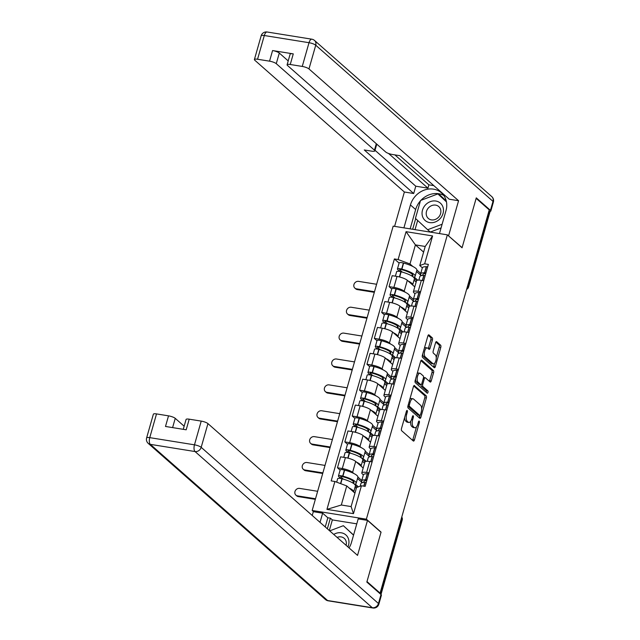<?xml version="1.0" encoding="UTF-8"?>
<svg xmlns="http://www.w3.org/2000/svg" width="640" height="640" viewBox="0 0 640 640"><rect width="100%" height="100%" fill="white"/><g stroke="black" fill="none" stroke-linecap="round" stroke-linejoin="round"><path stroke-width="0.96" d="M407.192 410.504A1.224 0.528 99.1 0 0 407.064 410.44A1.224 0.528 99.1 0 0 406.416 411.248L401.488 428.544A1.744 0.752 99.1 0 0 401.672 430.744L413.312 441A1.744 0.752 99.1 0 0 413.504 441.096A1.744 0.752 99.1 0 0 414.424 439.944L419.352 422.648A1.224 0.528 99.1 0 0 419.224 421.104A1.224 0.528 99.1 0 0 419.096 421.04A1.224 0.528 99.1 0 0 418.448 421.848L417.808 424.088A5.576 2.416 99.1 0 1 414.856 427.768A5.576 2.416 99.1 0 1 414.256 427.472L413.288 426.616A5.576 2.416 99.1 0 1 412.704 419.584L413.336 417.344A1.224 0.528 99.1 0 0 413.208 415.808A1.224 0.528 99.1 0 0 413.08 415.744A1.224 0.528 99.1 0 0 412.432 416.544L411.792 418.784A5.576 2.416 99.1 0 1 408.84 422.472A5.576 2.416 99.1 0 1 408.24 422.176L407.272 421.32A5.576 2.416 99.1 0 1 406.688 414.28L407.32 412.048A1.224 0.528 99.1 0 0 407.192 410.504M432.416 339.992A1.744 0.752 99.1 0 0 432.232 337.8L428.968 334.92A1.744 0.752 99.1 0 0 428.784 334.824A1.744 0.752 99.1 0 0 427.856 335.976L422.384 355.192A1.744 0.752 99.1 0 0 422.568 357.392L434.208 367.648A1.744 0.752 99.1 0 0 434.4 367.744A1.744 0.752 99.1 0 0 435.32 366.592L440.792 347.376A1.744 0.752 99.1 0 0 440.616 345.176L436.664 341.704A1.744 0.752 99.1 0 0 436.48 341.608A1.744 0.752 99.1 0 0 435.552 342.76L433.216 350.984A1.744 0.752 99.1 0 0 433.4 353.184L435.352 354.904A4.664 2.024 99.1 0 1 435.992 360.192A4.664 2.024 99.1 0 1 433.368 363.864A4.664 2.024 99.1 0 1 432.872 363.616L425.208 356.864A4.664 2.024 99.1 0 1 424.568 351.576A4.664 2.024 99.1 0 1 427.184 347.904A4.664 2.024 99.1 0 1 427.688 348.152L428.968 349.28A1.744 0.752 99.1 0 0 429.152 349.368A1.744 0.752 99.1 0 0 430.072 348.216L432.416 339.992L430.84 339.744A1.744 0.752 99.1 0 0 430.656 337.544L428.128 335.32M380.096 593.12L366.984 581.568L381.064 532.128L366.368 519.184L447.36 234.848L462.056 247.792L476.144 198.36L489.256 209.912L380.096 593.12L379.232 592.976M414.544 385.56A1.744 0.752 99.1 0 0 414.36 385.464A1.744 0.752 99.1 0 0 413.432 386.616L407.96 405.832A1.744 0.752 99.1 0 0 408.144 408.032L419.784 418.288A1.744 0.752 99.1 0 0 419.976 418.384A1.744 0.752 99.1 0 0 420.896 417.232L426.368 398.016A1.744 0.752 99.1 0 0 426.184 395.816L414.152 385.496M415.168 380.512L420.648 361.296A1.744 0.752 99.1 0 1 421.568 360.144A1.744 0.752 99.1 0 1 421.752 360.24L433.4 370.496A1.744 0.752 99.1 0 1 433.584 372.696L431.24 380.92A1.744 0.752 99.1 0 1 430.32 382.072A1.744 0.752 99.1 0 1 430.128 381.976L425.408 377.816A1.744 0.752 99.1 0 0 425.224 377.728A1.744 0.752 99.1 0 0 424.296 378.872L422.744 384.328A1.744 0.752 99.1 0 0 422.928 386.528L427.84 390.856A1.224 0.528 99.1 0 1 428.008 392.24A1.224 0.528 99.1 0 1 427.32 393.208A1.224 0.528 99.1 0 1 427.192 393.136L415.352 382.712A1.744 0.752 99.1 0 1 415.168 380.512M313.608 511.728L312.176 510.472L393.176 226.136L447.36 234.848M489 210.824L489.72 211.456A3.552 0.848 15.9 0 1 489.976 211.92L468.568 287.072A3.552 0.848 -164.1 0 0 468.312 286.608L489.72 211.456M363.376 474.84L362.384 473.968A8.168 1.944 15.9 0 1 361.792 472.896A8.168 1.944 15.9 0 1 366.616 472.464L368.992 472.848M363.184 468.024L355.704 461.44A8.168 1.944 -164.1 0 0 345.408 457.6L342.288 468.552A8.168 1.944 15.9 0 1 352.584 472.392L353.832 473.488M357.912 477.08L361.768 480.48M342.288 468.552L337.472 467.776L340.128 470.12M372.112 461.896L369.736 461.512A8.168 1.944 -164.1 0 0 364.912 461.944L361.792 472.896M345.408 457.6L340.592 456.832L337.472 467.776M370.744 448.96L369.752 448.088A8.168 1.944 15.9 0 1 369.168 447.016A8.168 1.944 15.9 0 1 373.992 446.584L376.368 446.968M347.496 444.24L344.84 441.896L349.664 442.672A8.168 1.944 15.9 0 1 359.96 446.512L361.2 447.608M365.28 451.2L369.144 454.6M379.48 436.016L377.112 435.64A8.168 1.944 -164.1 0 0 372.288 436.072L369.168 447.016M370.552 442.152L363.08 435.56A8.168 1.944 -164.1 0 0 352.776 431.728L347.96 430.952L344.84 441.896M378.12 423.08L377.128 422.208A8.168 1.944 15.9 0 1 376.536 421.136A8.168 1.944 15.9 0 1 381.36 420.704L383.736 421.088M354.872 418.36L352.216 416.016L357.032 416.792A8.168 1.944 15.9 0 1 367.328 420.632L368.576 421.728M372.656 425.32L376.512 428.72M386.856 410.136L384.48 409.76A8.168 1.944 -164.1 0 0 379.656 410.192L376.536 421.136M377.928 416.272L370.448 409.688A8.168 1.944 -164.1 0 0 360.152 405.848L355.336 405.072L352.216 416.016M385.488 397.208L384.496 396.328A8.168 1.944 15.9 0 1 383.912 395.256A8.168 1.944 15.9 0 1 388.736 394.824L391.112 395.208M362.24 392.48L359.584 390.144L364.4 390.912A8.168 1.944 15.9 0 1 374.704 394.752L375.944 395.848M380.024 399.448L383.88 402.84M394.224 384.264L391.856 383.88A8.168 1.944 -164.1 0 0 387.024 384.312L383.912 395.256M385.296 390.392L377.824 383.808A8.168 1.944 -164.1 0 0 367.52 379.968L362.704 379.192L359.584 390.144M392.864 371.328L391.872 370.448A8.168 1.944 15.9 0 1 391.28 369.384A8.168 1.944 15.9 0 1 396.104 368.952L398.48 369.328M369.616 366.6L366.96 364.264L371.776 365.04A8.168 1.944 15.9 0 1 382.072 368.872L383.32 369.968M387.4 373.568L391.256 376.968M401.6 358.384L399.224 358A8.168 1.944 -164.1 0 0 394.4 358.432L391.28 369.384M392.664 364.512L385.192 357.928A8.168 1.944 -164.1 0 0 374.896 354.088L370.072 353.312L366.96 364.264M400.232 345.448L399.24 344.568A8.168 1.944 15.9 0 1 398.656 343.504A8.168 1.944 15.9 0 1 403.48 343.072L405.856 343.448M376.984 340.72L374.328 338.384L379.144 339.16A8.168 1.944 15.9 0 1 389.448 343L390.688 344.096M394.768 347.688L398.624 351.088M408.968 332.504L406.6 332.12A8.168 1.944 -164.1 0 0 401.768 332.552L398.656 343.504M400.04 338.632L392.568 332.048A8.168 1.944 -164.1 0 0 382.264 328.208L377.448 327.432L374.328 338.384M407.608 319.568L406.616 318.696A8.168 1.944 15.9 0 1 406.024 317.624A8.168 1.944 15.9 0 1 410.848 317.192L413.224 317.576M384.36 314.84L381.704 312.504L386.52 313.28A8.168 1.944 15.9 0 1 396.816 317.12L398.064 318.216M402.144 321.808L406 325.208M416.344 306.624L413.968 306.24A8.168 1.944 -164.1 0 0 409.144 306.672L406.024 317.624M407.408 312.752L399.936 306.168A8.168 1.944 -164.1 0 0 389.64 302.328L384.816 301.552L381.704 312.504M414.976 293.688L413.984 292.816A8.168 1.944 15.9 0 1 413.4 291.744A8.168 1.944 15.9 0 1 418.224 291.312L420.592 291.696M391.728 288.968L389.072 286.624L393.888 287.4A8.168 1.944 15.9 0 1 404.192 291.24L405.432 292.336M409.512 295.928L413.368 299.328M423.712 280.744L421.336 280.36A8.168 1.944 -164.1 0 0 416.512 280.792L413.4 291.744M414.784 286.872L407.312 280.288A8.168 1.944 -164.1 0 0 397.008 276.448L392.192 275.68L389.072 286.624M354.944 493.144L346.752 485.928L341.32 505.008L351.112 506.584L356.544 487.504L361.432 485.776L365.144 486.368L428.368 264.408L424.656 263.808L419.776 265.544L425.208 246.464L415.416 244.888L409.984 263.968L412.808 266.456M361.432 485.776L353.488 513.64L326.944 509.376L334.888 481.504L346.752 485.928M409.984 263.968L398.112 259.544L394.4 258.944L331.176 480.904L334.888 481.504M398.112 259.544L406.056 231.672L432.592 235.944L424.656 263.808M366.368 519.184L312.176 510.472M423.6 252.104L415.416 244.888L406.056 231.672M422.352 267.808L419.776 265.544M416.888 270.048L420.744 273.448M399.104 263.088L394.4 258.944M353.488 513.64L351.112 506.584M326.944 509.376L341.32 505.008M425.208 246.464L432.592 235.944M404.632 417.528A5.576 2.416 99.1 0 0 405.688 421.064L407.272 421.32M408.84 422.472L407.256 422.216A5.576 2.416 99.1 0 1 406.664 421.92L405.688 421.064M410.744 421.2A5.576 2.416 99.1 0 0 411.704 426.36L413.288 426.616M414.856 427.768L413.272 427.512A5.576 2.416 99.1 0 1 412.68 427.216L411.704 426.36M412.576 440.352A1.744 0.752 99.1 0 0 412.848 439.688L416.504 426.848M421.648 408.784L424.792 397.76A1.744 0.752 99.1 0 0 424.608 395.56L413.704 385.96M419.048 417.64A1.744 0.752 99.1 0 0 419.32 416.976L419.76 415.432M409.376 404.84A1.224 0.528 99.1 0 0 409.504 406.376L419.72 415.384A1.224 0.528 99.1 0 0 419.856 415.448A1.224 0.528 99.1 0 0 420.504 414.64L421.176 412.28A5.576 2.416 99.1 0 0 420.584 405.248L413.6 399.088A5.576 2.416 99.1 0 0 413 398.792A5.576 2.416 99.1 0 0 410.048 402.48L409.376 404.84L408.288 404.664M407.896 406.096A1.224 0.528 99.1 0 0 407.92 406.128L409.504 406.376M418.416 415.176A1.224 0.528 99.1 0 1 418.272 415.192A1.224 0.528 99.1 0 1 418.144 415.128L407.92 406.128M413 398.792L411.424 398.544A5.576 2.416 99.1 0 0 409.776 399.456M420.92 360.64L431.816 370.24L433.4 370.496M429.392 381.328A1.744 0.752 99.1 0 0 429.664 380.664L432 372.44A1.744 0.752 99.1 0 0 431.816 370.24M421.04 384.68A1.744 0.752 99.1 0 0 421.344 386.272L426.264 390.608L427.84 390.856M426.312 392.368A1.224 0.528 99.1 0 0 426.264 390.608M420.504 373.504A4.664 2.024 99.1 0 0 420.008 373.256A4.664 2.024 99.1 0 0 417.384 376.928A4.664 2.024 99.1 0 0 418.024 382.208L420.728 384.592A1.744 0.752 99.1 0 0 420.912 384.68A1.744 0.752 99.1 0 0 421.84 383.536L423.392 378.08A1.744 0.752 99.1 0 0 423.208 375.88L420.504 373.504M420.008 373.256L418.424 373A4.664 2.024 99.1 0 0 417.12 373.68M415.56 379.144A4.664 2.024 99.1 0 0 416.448 381.96L418.024 382.208M419.544 384.4A1.744 0.752 99.1 0 1 419.336 384.432A1.744 0.752 99.1 0 1 419.144 384.336L416.448 381.96M428.224 348.624A1.744 0.752 99.1 0 0 428.496 347.968L430.84 339.744M427.184 347.904L425.608 347.648A4.664 2.024 99.1 0 0 424.36 348.264M422.744 353.928A4.664 2.024 99.1 0 0 423.624 356.608L425.208 356.864M433.368 363.864L431.792 363.608A4.664 2.024 99.1 0 1 431.288 363.36L423.624 356.608M436.232 357.592L439.216 347.12A1.744 0.752 99.1 0 0 439.032 344.92L435.824 342.096M433.472 366.992A1.744 0.752 99.1 0 0 433.744 366.336L434.624 363.248M343.352 479.16L340.824 476.928A2.176 0.52 15.9 0 1 340.664 476.648A2.176 0.52 15.9 0 1 342.72 476.696L342.96 476.76A11.184 2.664 15.9 0 1 353.136 481.176A11.184 2.664 15.9 0 1 353.936 482.64A11.184 2.664 15.9 0 1 353.232 483.264M358.408 486.848L355.232 484.056A13.496 3.208 -164.1 0 0 356.16 483.272L357.888 477.216A13.496 3.208 -164.1 0 0 356.912 475.448A13.496 3.208 -164.1 0 0 344.64 470.12L344.392 470.056A4.48 1.064 -164.1 0 0 340.168 469.96L338.448 476.016A4.48 1.064 -164.1 0 0 338.768 476.6L340.976 478.544M356.16 483.272A13.496 3.208 -164.1 0 0 355.184 481.504A13.496 3.208 -164.1 0 0 342.92 476.176L342.672 476.112A4.48 1.064 -164.1 0 0 338.448 476.016M336.688 482.176L337.688 478.664A4.48 1.064 15.9 0 1 341.912 478.768L342.16 478.832A13.496 3.208 15.9 0 1 354.432 484.16A13.496 3.208 15.9 0 1 355.4 485.928L353.68 491.984A13.496 3.208 -164.1 0 0 353.68 491.984A13.496 3.208 -164.1 0 0 352.704 490.216A13.496 3.208 -164.1 0 0 349.088 487.984M317.64 491.296L299.584 488.392A3.992 3.472 -48.6 0 0 295.344 490.648A3.992 3.472 -48.6 0 0 295.88 495.128A3.992 3.472 -48.6 0 0 297.456 495.856L298.312 496.616A3.992 3.472 131.4 0 1 296.736 495.88L295.88 495.128M360.128 486.232L360.88 483.584A13.496 3.208 15.9 0 1 364.808 482.472L364.984 482.472A4.48 1.064 15.9 0 1 366.216 482.592M366.976 479.936A4.48 1.064 -164.1 0 0 365.736 479.824L365.56 479.816A13.496 3.208 -164.1 0 0 361.64 480.936A13.496 3.208 -164.1 0 0 362.52 482.616M368.696 473.88A4.48 1.064 -164.1 0 0 367.464 473.768L367.288 473.76A13.496 3.208 -164.1 0 0 363.368 474.88L361.64 480.936M355.04 487.2L356.312 488.32M362.272 482.672L357.52 478.488M364.136 482.472A11.184 2.664 15.9 0 1 363.856 481.568A11.184 2.664 15.9 0 1 366.776 480.64M355.432 485.704L357.208 487.272M353.376 481.408L352.904 483.064M315.512 498.76L297.456 495.856M298.312 496.616L315.344 499.352M349.056 547.928A19.976 17.36 -48.6 0 0 351.472 542.448L358.184 518.896L367.504 520.392L357.536 555.392L207.944 423.608L201.184 447.328L378.456 603.504L381.008 594.544L366.84 582.064L381.016 532.296L367.504 520.392M320.024 522.352L322.64 513.176L313.32 511.68L312.232 515.488M356.776 523.84L332.352 519.912L330.376 518.168L327.848 517.768L322.64 513.176M184.152 426.2L175.24 418.352L172.6 427.6M156.52 413.912L149.76 437.64A5.328 1.264 -164.1 0 0 146.616 437.92L153.368 414.2A5.328 1.264 15.9 0 1 156.52 413.912L168.52 415.848A5.328 1.264 15.9 0 1 175.24 418.352M183.264 429.32L186.072 419.456A5.328 1.264 15.9 0 1 189.216 419.176L201.224 421.104A5.328 1.264 15.9 0 1 207.944 423.608M168.52 415.848L165.496 426.464L186.192 429.792L189.216 419.176M381.008 594.544A5.328 1.264 15.9 0 1 381.392 595.24L378.84 604.2A5.328 1.264 -164.1 0 0 378.456 603.504A5.328 4.632 131.4 0 1 372.296 607.72L195.032 451.544L150.32 444.352L327.592 600.528L372.296 607.72A5.328 2.312 -80.9 0 0 372.872 608A5.328 5.328 0 0 0 378.84 604.2M325.232 526.936L327.848 517.768M330.376 518.168L327.344 528.8M332.352 519.912L329.32 530.544M403.912 227.864L410.44 204.952A19.976 17.36 -48.6 0 1 441.416 192.824A19.976 17.36 -48.6 0 1 445.984 210.672L439.464 233.576M489.736 211.472A5.328 1.264 -164.1 0 0 490.832 211.04A5.328 1.264 -164.1 0 0 490.448 210.344L476.28 197.856L462.104 247.624L448.312 235.68M448.6 235.728L458.568 200.72L449.248 199.224L399.824 155.68L392.4 154.488A5.328 1.264 -164.1 0 1 385.68 151.984L287.488 65.48A5.328 1.264 -164.1 0 1 287.104 64.784L290.128 54.168A5.328 1.264 15.9 0 1 293.272 53.88L272.576 50.552A5.328 1.264 15.9 0 1 279.296 53.056L288.208 60.912M394.88 154.888L428.888 184.848L433.832 185.64M428.888 184.848L427.944 188.168L415.776 186.208L413.696 193.512L404.376 192.008L254.784 60.224A5.328 1.264 -164.1 0 1 254.4 59.52A5.328 1.264 -164.1 0 1 257.552 59.24L269.552 61.168L272.576 50.552M394.592 226.36L404.376 192.008M458.568 200.72L308.976 68.936A5.328 1.264 -164.1 0 0 302.256 66.432L290.248 64.496A5.328 1.264 -164.1 0 0 287.104 64.784M279.296 53.056L276.272 63.672L374.464 150.176A5.328 1.264 -164.1 0 1 374.848 150.88A5.328 1.264 -164.1 0 1 371.704 151.16L364.272 149.968L413.696 193.512M276.272 63.672A5.328 1.264 -164.1 0 0 269.552 61.168M388.568 153.48L427.944 188.168M375.016 150.296L415.776 186.208M410.144 228.864L415.648 209.544L410.44 204.952M443.752 195.416A19.976 17.36 -48.6 0 0 420.912 200.344M420.424 200.88A19.976 17.36 -48.6 0 0 415.648 209.544M415.696 218.64L412.672 229.264M446.256 200.936L438.688 193.912L438.112 194.128M417.656 220.456L415.032 229.648M440.592 195.68L440.088 195.872M347.912 546.92A11.544 10.032 -48.6 0 0 341.32 532.816A11.544 10.032 -48.6 0 0 333.744 534.432M346.088 545.312A7.904 6.872 -48.6 0 0 344.256 538.36A7.904 6.872 -48.6 0 0 341.136 536.904A7.904 6.872 -48.6 0 0 337.12 537.408M329.704 530.872L343.352 525.688L353.584 535.056M343.352 525.688L353.552 535.152M429.688 222.6A11.544 10.032 -48.6 0 0 443.032 213.472A11.544 10.032 -48.6 0 0 435.832 201.032A11.544 10.032 -48.6 0 0 422.488 210.168A11.544 10.032 -48.6 0 0 429.688 222.6M431.44 219.888A7.904 6.872 -48.6 0 0 439.832 215.432A7.904 6.872 -48.6 0 0 438.76 206.576A7.904 6.872 -48.6 0 0 435.64 205.12A7.904 6.872 -48.6 0 0 427.248 209.576A7.904 6.872 -48.6 0 0 428.312 218.432A7.904 6.872 -48.6 0 0 431.44 219.888M442.12 224.232L427.656 229.728L415.44 218.4L420.536 200.488L437.864 193.912L446.432 201.736M441.064 227.96L430.296 232.048L427.656 229.728M437.864 193.912L446.464 201.88M350.72 453.28L348.192 451.048A2.176 0.52 15.9 0 1 348.04 450.768A2.176 0.52 15.9 0 1 350.088 450.816L350.336 450.88A11.184 2.664 15.9 0 1 360.504 455.296A11.184 2.664 15.9 0 1 361.312 456.76A11.184 2.664 15.9 0 1 360.6 457.384M366.176 461.32L362.608 458.176A13.496 3.208 -164.1 0 0 363.528 457.392L365.256 451.336A13.496 3.208 -164.1 0 0 364.28 449.576A13.496 3.208 -164.1 0 0 352.016 444.24L351.768 444.176A4.48 1.064 -164.1 0 0 347.544 444.08L345.816 450.136A4.48 1.064 -164.1 0 0 346.144 450.72L348.352 452.672M363.528 457.392A13.496 3.208 -164.1 0 0 362.56 455.624A13.496 3.208 -164.1 0 0 350.288 450.296L350.04 450.232A4.48 1.064 -164.1 0 0 345.816 450.136M343.768 457.336L345.064 452.792A4.48 1.064 15.9 0 1 349.288 452.888L349.536 452.952A13.496 3.208 15.9 0 1 361.8 458.28A13.496 3.208 15.9 0 1 362.776 460.048L361.048 466.104A13.496 3.208 -164.1 0 0 360.08 464.336A13.496 3.208 -164.1 0 0 356.456 462.104M325.016 465.416L306.96 462.512A3.992 3.472 -48.6 0 0 302.712 464.768A3.992 3.472 -48.6 0 0 303.248 469.248A3.992 3.472 -48.6 0 0 304.832 469.984L305.688 470.736A3.992 3.472 131.4 0 1 304.112 470L303.248 469.248M367.24 461.272L368.256 457.712A13.496 3.208 15.9 0 1 372.176 456.592L372.352 456.6A4.48 1.064 15.9 0 1 373.592 456.712M374.344 454.056A4.48 1.064 -164.1 0 0 373.112 453.944L372.936 453.936A13.496 3.208 -164.1 0 0 369.008 455.056A13.496 3.208 -164.1 0 0 369.896 456.744M376.072 448A4.48 1.064 -164.1 0 0 374.832 447.888L374.656 447.888A13.496 3.208 -164.1 0 0 370.736 449L369.008 455.056M362.416 461.32L364.552 463.208M369.64 456.792L364.896 452.616M371.504 456.592A11.184 2.664 15.9 0 1 371.232 455.688A11.184 2.664 15.9 0 1 374.144 454.76M362.808 459.824L365.008 461.768M360.752 455.528L360.28 457.184M322.888 472.88L304.832 469.984M305.688 470.736L322.72 473.472M358.096 427.4L355.568 425.176A2.176 0.52 15.9 0 1 355.408 424.888A2.176 0.52 15.9 0 1 357.456 424.936L357.704 425A11.184 2.664 15.9 0 1 367.88 429.416A11.184 2.664 15.9 0 1 368.68 430.88A11.184 2.664 15.9 0 1 367.968 431.512M373.552 435.44L369.976 432.296A13.496 3.208 -164.1 0 0 370.904 431.512L372.632 425.464A13.496 3.208 -164.1 0 0 371.656 423.696A13.496 3.208 -164.1 0 0 359.384 418.368L359.136 418.296A4.48 1.064 -164.1 0 0 354.912 418.2L353.192 424.256A4.48 1.064 -164.1 0 0 353.512 424.84L355.72 426.792M370.904 431.512A13.496 3.208 -164.1 0 0 369.928 429.752A13.496 3.208 -164.1 0 0 357.664 424.416L357.416 424.352A4.48 1.064 -164.1 0 0 353.192 424.256M351.136 431.464L352.432 426.912A4.48 1.064 15.9 0 1 356.656 427.008L356.904 427.072A13.496 3.208 15.9 0 1 369.176 432.4A13.496 3.208 15.9 0 1 370.144 434.168L368.424 440.224A13.496 3.208 -164.1 0 0 367.448 438.456A13.496 3.208 -164.1 0 0 363.832 436.224M332.384 439.536L314.328 436.64A3.992 3.472 -48.6 0 0 310.088 438.888A3.992 3.472 -48.6 0 0 310.624 443.368A3.992 3.472 -48.6 0 0 312.2 444.104L313.056 444.856A3.992 3.472 131.4 0 1 311.48 444.12L310.624 443.368M374.608 435.392L375.624 431.832A13.496 3.208 15.9 0 1 379.552 430.712L379.728 430.72A4.48 1.064 15.9 0 1 380.96 430.832M381.72 428.176A4.48 1.064 -164.1 0 0 380.48 428.064L380.304 428.064A13.496 3.208 -164.1 0 0 376.384 429.176A13.496 3.208 -164.1 0 0 377.264 430.864M383.44 422.128A4.48 1.064 -164.1 0 0 382.208 422.008L382.032 422.008A13.496 3.208 -164.1 0 0 378.104 423.12L376.384 429.176M369.784 435.44L371.928 437.328M377.008 430.912L372.264 426.736M378.88 430.712A11.184 2.664 15.9 0 1 378.6 429.808A11.184 2.664 15.9 0 1 381.52 428.88M370.176 433.952L372.384 435.888M368.12 429.648L367.648 431.304M330.256 447.008L312.2 444.104M313.056 444.856L330.088 447.592M365.464 401.52L362.936 399.296A2.176 0.52 15.9 0 1 362.784 399.008A2.176 0.52 15.9 0 1 364.832 399.056L365.08 399.12A11.184 2.664 15.9 0 1 375.248 403.536A11.184 2.664 15.9 0 1 376.056 405A11.184 2.664 15.9 0 1 375.344 405.632M380.92 409.56L377.352 406.416A13.496 3.208 -164.1 0 0 378.272 405.64L380 399.584A13.496 3.208 -164.1 0 0 379.024 397.816A13.496 3.208 -164.1 0 0 366.76 392.488L366.512 392.424A4.48 1.064 -164.1 0 0 362.288 392.32L360.56 398.376A4.48 1.064 -164.1 0 0 360.888 398.96L363.096 400.912M378.272 405.64A13.496 3.208 -164.1 0 0 377.304 403.872A13.496 3.208 -164.1 0 0 365.032 398.544L364.784 398.472A4.48 1.064 -164.1 0 0 360.56 398.376M358.512 405.584L359.808 401.032A4.48 1.064 15.9 0 1 364.032 401.128L364.28 401.192A13.496 3.208 15.9 0 1 376.544 406.52A13.496 3.208 15.9 0 1 377.52 408.288L375.792 414.344A13.496 3.208 -164.1 0 0 374.824 412.576A13.496 3.208 -164.1 0 0 371.2 410.344M339.752 413.664L321.696 410.76A3.992 3.472 -48.6 0 0 317.456 413.008A3.992 3.472 -48.6 0 0 317.992 417.488A3.992 3.472 -48.6 0 0 319.576 418.224L320.432 418.976A3.992 3.472 131.4 0 1 318.856 418.24L317.992 417.488M381.984 409.512L383 405.952A13.496 3.208 15.9 0 1 386.92 404.832L387.096 404.84A4.48 1.064 15.9 0 1 388.336 404.952M389.088 402.304A4.48 1.064 -164.1 0 0 387.856 402.184L387.68 402.184A13.496 3.208 -164.1 0 0 383.752 403.296A13.496 3.208 -164.1 0 0 384.64 404.984M390.816 396.248A4.48 1.064 -164.1 0 0 389.576 396.128L389.4 396.128A13.496 3.208 -164.1 0 0 385.48 397.24L383.752 403.296M377.16 409.568L379.296 411.448M384.384 405.04L379.64 400.856M386.248 404.832A11.184 2.664 15.9 0 1 385.976 403.928A11.184 2.664 15.9 0 1 388.888 403M377.552 408.072L379.752 410.008M375.488 403.768L375.016 405.424M337.632 421.128L319.576 418.224M320.432 418.976L337.464 421.712M372.84 375.64L370.312 373.416A2.176 0.52 15.9 0 1 370.152 373.128A2.176 0.52 15.9 0 1 372.2 373.176L372.448 373.24A11.184 2.664 15.9 0 1 382.624 377.664A11.184 2.664 15.9 0 1 383.424 379.128A11.184 2.664 15.9 0 1 382.712 379.752M388.296 383.68L384.72 380.536A13.496 3.208 -164.1 0 0 385.648 379.76L387.368 373.704A13.496 3.208 -164.1 0 0 386.4 371.936A13.496 3.208 -164.1 0 0 374.128 366.608L373.88 366.544A4.48 1.064 -164.1 0 0 369.656 366.44L367.936 372.496A4.48 1.064 -164.1 0 0 368.256 373.088L370.464 375.032M385.648 379.76A13.496 3.208 -164.1 0 0 384.672 377.992A13.496 3.208 -164.1 0 0 372.408 372.664L372.16 372.6A4.48 1.064 -164.1 0 0 367.936 372.496M365.88 379.704L367.176 375.152A4.48 1.064 15.9 0 1 371.4 375.248L371.648 375.312A13.496 3.208 15.9 0 1 383.92 380.648A13.496 3.208 15.9 0 1 384.888 382.408L383.168 388.464A13.496 3.208 -164.1 0 0 382.192 386.696A13.496 3.208 -164.1 0 0 378.576 384.472M347.128 387.784L329.072 384.88A3.992 3.472 -48.6 0 0 324.832 387.128A3.992 3.472 -48.6 0 0 325.368 391.608A3.992 3.472 -48.6 0 0 326.944 392.344L327.8 393.096A3.992 3.472 131.4 0 1 326.224 392.36L325.368 391.608M389.352 383.632L390.368 380.072A13.496 3.208 15.9 0 1 394.296 378.96L394.472 378.96A4.48 1.064 15.9 0 1 395.704 379.072M396.464 376.424A4.48 1.064 -164.1 0 0 395.224 376.304L395.048 376.304A13.496 3.208 -164.1 0 0 391.128 377.416A13.496 3.208 -164.1 0 0 392.008 379.104M398.184 370.368A4.48 1.064 -164.1 0 0 396.952 370.248L396.776 370.248A13.496 3.208 -164.1 0 0 392.848 371.36L391.128 377.416M384.528 383.688L386.672 385.568M391.752 379.16L387.008 374.976M393.624 378.96A11.184 2.664 15.9 0 1 393.344 378.048A11.184 2.664 15.9 0 1 396.264 377.12M384.92 382.192L387.12 384.128M382.864 377.888L382.392 379.544M345 395.248L326.944 392.344M327.8 393.096L344.832 395.84M380.208 349.76L377.68 347.536A2.176 0.52 15.9 0 1 377.528 347.248A2.176 0.52 15.9 0 1 379.576 347.296L379.824 347.36A11.184 2.664 15.9 0 1 389.992 351.784A11.184 2.664 15.9 0 1 390.8 353.248A11.184 2.664 15.9 0 1 390.088 353.872M395.664 357.808L392.096 354.656A13.496 3.208 -164.1 0 0 393.016 353.88L394.744 347.824A13.496 3.208 -164.1 0 0 393.768 346.056A13.496 3.208 -164.1 0 0 381.504 340.728L381.256 340.664A4.48 1.064 -164.1 0 0 377.032 340.56L375.304 346.616A4.48 1.064 -164.1 0 0 375.632 347.208L377.84 349.152M393.016 353.88A13.496 3.208 -164.1 0 0 392.048 352.112A13.496 3.208 -164.1 0 0 379.776 346.784L379.528 346.72A4.48 1.064 -164.1 0 0 375.304 346.616M373.256 353.824L374.552 349.272A4.48 1.064 15.9 0 1 378.776 349.376L379.016 349.44A13.496 3.208 15.9 0 1 391.288 354.768A13.496 3.208 15.9 0 1 392.264 356.536L390.536 362.584A13.496 3.208 -164.1 0 0 389.568 360.824A13.496 3.208 -164.1 0 0 385.944 358.592M354.496 361.904L336.44 359A3.992 3.472 -48.6 0 0 332.2 361.256A3.992 3.472 -48.6 0 0 332.736 365.728A3.992 3.472 -48.6 0 0 334.32 366.464L335.176 367.216A3.992 3.472 131.4 0 1 333.592 366.488L332.736 365.728M396.728 357.76L397.744 354.192A13.496 3.208 15.9 0 1 401.664 353.08L401.84 353.08A4.48 1.064 15.9 0 1 403.08 353.2M403.832 350.544A4.48 1.064 -164.1 0 0 402.6 350.424L402.424 350.424A13.496 3.208 -164.1 0 0 398.496 351.536A13.496 3.208 -164.1 0 0 399.384 353.224M405.56 344.488A4.48 1.064 -164.1 0 0 404.32 344.368L404.144 344.368A13.496 3.208 -164.1 0 0 400.224 345.48L398.496 351.536M391.896 357.808L394.04 359.696M399.128 353.28L394.384 349.096M400.992 353.08A11.184 2.664 15.9 0 1 400.72 352.168A11.184 2.664 15.9 0 1 403.632 351.248M392.296 356.312L394.496 358.256M390.232 352.008L389.76 353.664M352.376 369.368L334.32 366.464M335.176 367.216L352.208 369.96M387.584 323.888L385.056 321.656A2.176 0.52 15.9 0 1 384.896 321.376A2.176 0.52 15.9 0 1 386.944 321.424L387.192 321.488A11.184 2.664 15.9 0 1 397.36 325.904A11.184 2.664 15.9 0 1 398.168 327.368A11.184 2.664 15.9 0 1 397.456 327.992M403.04 331.928L399.464 328.776A13.496 3.208 -164.1 0 0 400.392 328L402.112 321.944A13.496 3.208 -164.1 0 0 401.144 320.176A13.496 3.208 -164.1 0 0 388.872 314.848L388.624 314.784A4.48 1.064 -164.1 0 0 384.4 314.688L382.68 320.736A4.48 1.064 -164.1 0 0 383 321.328L385.208 323.272M400.392 328A13.496 3.208 -164.1 0 0 399.416 326.232A13.496 3.208 -164.1 0 0 387.144 320.904L386.904 320.84A4.48 1.064 -164.1 0 0 382.68 320.736M380.624 327.944L381.92 323.392A4.48 1.064 15.9 0 1 386.144 323.496L386.392 323.56A13.496 3.208 15.9 0 1 398.664 328.888A13.496 3.208 15.9 0 1 399.632 330.656L397.912 336.712A13.496 3.208 -164.1 0 0 396.936 334.944A13.496 3.208 -164.1 0 0 393.32 332.712M361.872 336.024L343.816 333.12A3.992 3.472 -48.6 0 0 339.576 335.376A3.992 3.472 -48.6 0 0 340.112 339.848A3.992 3.472 -48.6 0 0 341.688 340.584L342.544 341.344A3.992 3.472 131.4 0 1 340.968 340.608L340.112 339.848M404.096 331.88L405.112 328.312A13.496 3.208 15.9 0 1 409.04 327.2L409.216 327.2A4.48 1.064 15.9 0 1 410.448 327.32M411.208 324.664A4.48 1.064 -164.1 0 0 409.968 324.552L409.792 324.544A13.496 3.208 -164.1 0 0 405.872 325.656A13.496 3.208 -164.1 0 0 406.752 327.344M412.928 318.608A4.48 1.064 -164.1 0 0 411.696 318.496L411.52 318.488A13.496 3.208 -164.1 0 0 407.592 319.608L405.872 325.656M399.272 331.928L401.416 333.816M406.496 327.4L401.752 323.216M408.368 327.2A11.184 2.664 15.9 0 1 408.088 326.296A11.184 2.664 15.9 0 1 411.008 325.368M399.664 330.432L401.864 332.376M397.608 326.128L397.136 327.792M359.744 343.488L341.688 340.584M342.544 341.344L359.576 344.08M394.952 298.008L392.424 295.776A2.176 0.52 15.9 0 1 392.272 295.496A2.176 0.52 15.9 0 1 394.32 295.544L394.568 295.608A11.184 2.664 15.9 0 1 404.736 300.024A11.184 2.664 15.9 0 1 405.544 301.488A11.184 2.664 15.9 0 1 404.832 302.112M410.408 306.048L406.84 302.904A13.496 3.208 -164.1 0 0 407.76 302.12L409.488 296.064A13.496 3.208 -164.1 0 0 408.512 294.296A13.496 3.208 -164.1 0 0 396.248 288.968L396 288.904A4.48 1.064 -164.1 0 0 391.776 288.808L390.048 294.864A4.48 1.064 -164.1 0 0 390.368 295.448L392.584 297.392M407.76 302.12A13.496 3.208 -164.1 0 0 406.792 300.352A13.496 3.208 -164.1 0 0 394.52 295.024L394.272 294.96A4.48 1.064 -164.1 0 0 390.048 294.864M388 302.064L389.296 297.512A4.48 1.064 15.9 0 1 393.52 297.616L393.76 297.68A13.496 3.208 15.9 0 1 406.032 303.008A13.496 3.208 15.9 0 1 407.008 304.776L405.28 310.832A13.496 3.208 -164.1 0 0 404.312 309.064A13.496 3.208 -164.1 0 0 400.688 306.832M369.24 310.144L351.184 307.24A3.992 3.472 -48.6 0 0 346.944 309.496A3.992 3.472 -48.6 0 0 347.48 313.976A3.992 3.472 -48.6 0 0 349.064 314.704L349.92 315.464A3.992 3.472 131.4 0 1 348.336 314.728L347.48 313.976M411.472 306L412.488 302.432A13.496 3.208 15.9 0 1 416.408 301.32L416.584 301.32A4.48 1.064 15.9 0 1 417.816 301.44M418.576 298.784A4.48 1.064 -164.1 0 0 417.344 298.672L417.168 298.664A13.496 3.208 -164.1 0 0 413.24 299.784A13.496 3.208 -164.1 0 0 414.128 301.464M420.304 292.728A4.48 1.064 -164.1 0 0 419.064 292.616L418.888 292.608A13.496 3.208 -164.1 0 0 414.968 293.728L413.24 299.784M406.64 306.048L408.784 307.936M413.872 301.52L409.128 297.336M415.736 301.32A11.184 2.664 15.9 0 1 415.464 300.416A11.184 2.664 15.9 0 1 418.376 299.488M407.04 304.552L409.24 306.496M404.976 300.256L404.504 301.912M367.12 317.608L349.064 314.704M349.92 315.464L366.952 318.2M402.328 272.128L399.8 269.896A2.176 0.52 15.9 0 1 399.64 269.616A2.176 0.52 15.9 0 1 401.688 269.664L401.936 269.728A11.184 2.664 15.9 0 1 412.104 274.144A11.184 2.664 15.9 0 1 412.912 275.608A11.184 2.664 15.9 0 1 412.2 276.232M417.784 280.168L414.208 277.024A13.496 3.208 -164.1 0 0 415.136 276.24L416.856 270.184A13.496 3.208 -164.1 0 0 415.888 268.424A13.496 3.208 -164.1 0 0 403.616 263.088L403.368 263.024A4.48 1.064 -164.1 0 0 399.144 262.928L397.424 268.984A4.48 1.064 -164.1 0 0 397.744 269.568L399.952 271.52M415.136 276.24A13.496 3.208 -164.1 0 0 414.16 274.472A13.496 3.208 -164.1 0 0 401.888 269.144L401.648 269.08A4.48 1.064 -164.1 0 0 397.424 268.984M395.368 276.184L396.664 271.64A4.48 1.064 15.9 0 1 400.888 271.736L401.136 271.8A13.496 3.208 15.9 0 1 413.408 277.128A13.496 3.208 15.9 0 1 414.376 278.896L412.656 284.952A13.496 3.208 -164.1 0 0 411.68 283.184A13.496 3.208 -164.1 0 0 408.064 280.952M376.616 284.264L358.56 281.36A3.992 3.472 -48.6 0 0 354.32 283.616A3.992 3.472 -48.6 0 0 354.856 288.096A3.992 3.472 -48.6 0 0 356.432 288.832L357.288 289.584A3.992 3.472 131.4 0 1 355.712 288.848L354.856 288.096M418.84 280.12L419.856 276.56A13.496 3.208 15.9 0 1 423.776 275.44L423.96 275.448A4.48 1.064 15.9 0 1 425.192 275.56M425.944 272.904A4.48 1.064 -164.1 0 0 424.712 272.792L424.536 272.784A13.496 3.208 -164.1 0 0 420.616 273.904A13.496 3.208 -164.1 0 0 421.496 275.592M427.672 266.848A4.48 1.064 -164.1 0 0 426.44 266.736L426.264 266.728A13.496 3.208 -164.1 0 0 422.336 267.848L420.616 273.904M414.016 280.168L416.152 282.056M421.24 275.64L416.496 271.464M423.112 275.44A11.184 2.664 15.9 0 1 422.832 274.536A11.184 2.664 15.9 0 1 425.744 273.608M414.408 278.672L416.608 280.616M412.352 274.376L411.88 276.032M374.488 291.728L356.432 288.832M357.288 289.584L374.32 292.32M389.64 302.328L386.52 313.28M382.264 328.208L379.144 339.16M374.896 354.088L371.776 365.04M367.52 379.968L364.4 390.912M360.152 405.848L357.032 416.792M352.776 431.728L349.664 442.672M397.008 276.448L393.888 287.4M407.312 280.288L404.192 291.24M399.936 306.168L396.816 317.12M413.968 306.24L410.848 317.192M392.568 332.048L389.448 343M406.6 332.12L403.48 343.072M385.192 357.928L382.072 368.872M399.224 358L396.104 368.952M377.824 383.808L374.704 394.752M391.856 383.88L388.736 394.824M370.448 409.688L367.328 420.632M384.48 409.76L381.36 420.704M363.08 435.56L359.96 446.512M377.112 435.64L373.992 446.584M355.704 461.44L352.584 472.392M369.736 461.512L366.616 472.464M421.336 280.36L418.224 291.312M380.68 594.248L401.968 519.512A3.552 3.088 -48.6 0 0 401.752 517.096M401.24 518.88L401.968 519.512A3.552 0.848 -164.1 0 1 402.224 519.976A3.552 3.552 0 0 0 401.768 517.048M467.592 285.968L468.312 286.608A3.552 3.088 -48.6 0 1 466.8 288.744M405.6 414.112L406.688 414.28M406.664 421.92L408.24 422.176M412.256 417.168L413.336 417.344M411.6 419.408L412.704 419.584M412.68 427.216L414.256 427.472M418.272 422.472L419.352 422.648M412.848 439.688L414.424 439.944M406.24 411.872L407.32 412.048M424.608 395.56L426.184 395.816M424.792 397.76L426.368 398.016M419.32 416.976L420.896 417.232M418.144 415.128L419.72 415.384M408.968 402.304L410.048 402.48M432 372.44L433.584 372.696M429.664 380.664L431.24 380.92M423.216 378.704L424.296 378.872M421.592 384.144L422.744 384.328M421.344 386.272L422.928 386.528M419.144 384.336L420.728 384.592M428.496 347.968L430.072 348.216M431.288 363.36L432.872 363.616M439.032 344.92L440.616 345.176M439.216 347.12L440.792 347.376M433.744 366.336L435.32 366.592M430.656 337.544L432.232 337.8M344.392 470.056L342.672 476.112M341.912 478.768L340.536 483.608M342.16 478.832L340.776 483.696M364.808 482.472L363.76 486.144M364.984 482.472L363.928 486.176M367.464 473.768L365.736 479.824M344.64 470.12L342.92 476.176M367.288 473.76L365.56 479.816M340.952 476.488L340.824 476.928M146.616 437.92A5.328 5.328 0 0 0 148.216 443.376A5.328 4.632 131.4 0 0 150.32 444.352A5.328 2.312 -80.9 0 1 149.76 437.64L194.472 444.824L201.224 421.104M194.472 444.824A5.328 2.312 99.1 0 0 195.032 451.544A5.328 4.632 131.4 0 0 201.184 447.328A5.328 1.264 -164.1 0 0 194.472 444.824M328.16 600.808A5.328 2.312 99.1 0 1 327.592 600.528A5.328 4.632 131.4 0 1 325.488 599.552A5.328 5.328 0 0 0 328.16 600.808L372.872 608M293.272 53.88L290.248 64.496M302.256 66.432L309.016 42.704L264.304 35.52L257.552 59.24M490.448 210.344L493 201.384L315.736 45.208L308.976 68.936M374.464 150.176L376.304 143.72M309.016 42.704A5.328 1.264 15.9 0 1 315.736 45.208A5.328 4.632 131.4 0 0 314.512 40.448A5.328 5.328 0 0 0 311.84 39.192A5.328 2.312 99.1 0 0 309.016 42.704M264.304 35.52A5.328 2.312 -80.9 0 1 267.128 32A5.328 5.328 0 0 0 261.16 35.8A5.328 1.264 15.9 0 1 264.304 35.52M314.512 40.448L491.784 196.624A5.328 4.632 131.4 0 1 493 201.384A5.328 1.264 15.9 0 1 493.384 202.08L490.832 211.04M351.768 444.176L350.04 450.232M349.288 452.888L347.8 458.096M349.536 452.952L348.048 458.16M372.176 456.592L370.728 461.672M372.352 456.6L370.896 461.704M374.832 447.888L373.112 453.944M352.016 444.24L350.288 450.296M374.656 447.888L372.936 453.936M348.32 450.608L348.192 451.048M359.136 418.296L357.416 424.352M356.656 427.008L355.176 432.216M356.904 427.072L355.424 432.28M379.552 430.712L378.104 435.792M379.728 430.72L378.272 435.824M382.208 422.008L380.48 428.064M359.384 418.368L357.664 424.416M382.032 422.008L380.304 428.064M355.696 424.728L355.568 425.176M366.512 392.424L364.784 398.472M364.032 401.128L362.544 406.336M364.28 401.192L362.792 406.4M386.92 404.832L385.472 409.92M387.096 404.84L385.64 409.944M389.576 396.128L387.856 402.184M366.76 392.488L365.032 398.544M389.4 396.128L387.68 402.184M363.064 398.848L362.936 399.296M373.88 366.544L372.16 372.6M371.4 375.248L369.92 380.456M371.648 375.312L370.168 380.52M394.296 378.96L392.848 384.04M394.472 378.96L393.016 384.064M396.952 370.248L395.224 376.304M374.128 366.608L372.408 372.664M396.776 370.248L395.048 376.304M370.44 372.968L370.312 373.416M381.256 340.664L379.528 346.72M378.776 349.376L377.288 354.576M379.016 349.44L377.536 354.64M401.664 353.08L400.216 358.16M401.84 353.08L400.384 358.184M404.32 344.368L402.6 350.424M381.504 340.728L379.776 346.784M404.144 344.368L402.424 350.424M377.808 347.088L377.68 347.536M388.624 314.784L386.904 320.84M386.144 323.496L384.664 328.704M386.392 323.56L384.912 328.76M409.04 327.2L407.592 332.28M409.216 327.2L407.76 332.304M411.696 318.496L409.968 324.552M388.872 314.848L387.144 320.904M411.52 318.488L409.792 324.544M385.184 321.216L385.056 321.656M396 288.904L394.272 294.96M393.52 297.616L392.032 302.824M393.76 297.68L392.28 302.88M416.408 301.32L414.96 306.4M416.584 301.32L415.128 306.432M419.064 292.616L417.344 298.672M396.248 288.968L394.52 295.024M418.888 292.608L417.168 298.664M392.552 295.336L392.424 295.776M403.368 263.024L401.648 269.08M400.888 271.736L399.408 276.944M401.136 271.8L399.656 277.008M423.776 275.44L422.336 280.52M423.96 275.448L422.504 280.552M426.44 266.736L424.712 272.792M403.616 263.088L401.888 269.144M426.264 266.728L424.536 272.784M399.928 269.456L399.8 269.896M466.632 289.328A3.552 3.552 0 0 0 468.568 287.072M402.224 519.976L380.984 594.528M418.272 415.192L419.856 415.448M423.64 377.472L425.224 377.728M419.336 384.432L420.912 384.68M148.216 443.376L325.488 599.552M311.84 39.192L267.128 32M261.16 35.8L254.4 59.52M493.384 202.08A5.328 5.328 0 0 0 491.784 196.624M374.848 150.88L376.768 144.136"/></g></svg>
